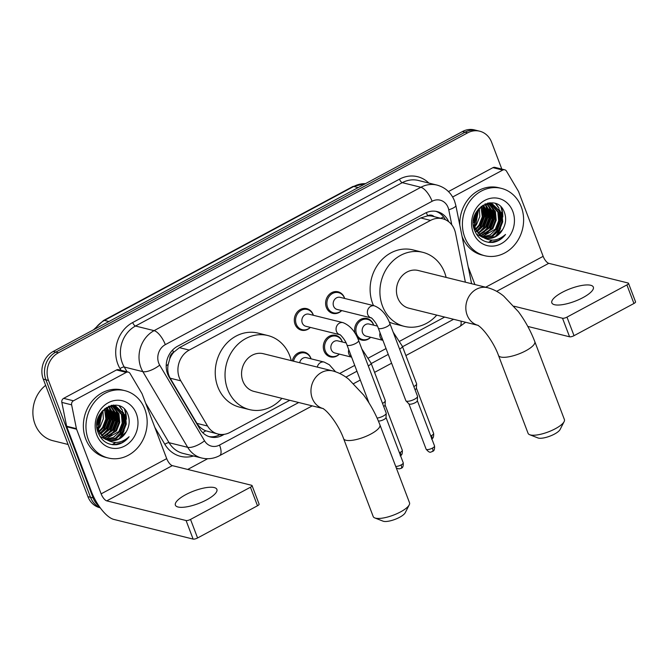 <?xml version="1.0" encoding="UTF-8"?>
<svg xmlns="http://www.w3.org/2000/svg" width="669" height="669" viewBox="0 0 669 669"><rect width="100%" height="100%" fill="white"/><g stroke="black" fill="none" stroke-linecap="round" stroke-linejoin="round"><path stroke-width="1" d="M355.08 333.346A11.097 9.709 -76.1 0 1 357.346 322.157A11.097 9.709 -76.1 0 1 367.072 318.528A11.097 9.709 -76.1 0 1 373.444 324.44A11.097 9.709 -76.1 0 1 373.695 325.167M370.685 337.285A11.097 9.709 -76.1 0 1 361.728 340.069A11.097 9.709 -76.1 0 1 357.279 337.352M339.375 354.118A11.097 9.709 -76.1 0 1 330.411 356.895A11.097 9.709 -76.1 0 1 324.039 350.982A11.097 9.709 -76.1 0 1 325.77 339.334A11.097 9.709 -76.1 0 1 335.754 335.353A11.097 9.709 -76.1 0 1 342.127 341.265A11.097 9.709 -76.1 0 1 342.377 342.001M292.286 360.892A11.097 9.709 -76.1 0 1 304.445 352.178A11.097 9.709 -76.1 0 1 310.817 358.091A11.097 9.709 -76.1 0 1 311.068 358.827M310.374 327.409A11.097 9.709 -76.1 0 1 301.418 330.185A11.097 9.709 -76.1 0 1 295.046 324.273A11.097 9.709 -76.1 0 1 296.768 312.624A11.097 9.709 -76.1 0 1 306.762 308.643A11.097 9.709 -76.1 0 1 313.134 314.555A11.097 9.709 -76.1 0 1 313.376 315.283M341.692 310.575A11.097 9.709 -76.1 0 1 332.727 313.36A11.097 9.709 -76.1 0 1 326.355 307.447A11.097 9.709 -76.1 0 1 328.078 295.79A11.097 9.709 -76.1 0 1 338.071 291.809A11.097 9.709 -76.1 0 1 344.443 297.73A11.097 9.709 -76.1 0 1 344.694 298.458M465.39 282.193L455.53 233.197A20.814 18.205 103.9 0 0 454.56 229.835A20.814 18.205 103.9 0 0 442.619 218.755A20.814 18.205 103.9 0 0 430.56 220.402L189.227 350.088A20.814 18.205 103.9 0 0 180.797 380.837L207.557 426.019A20.814 18.205 103.9 0 0 218.027 434.022A20.814 18.205 103.9 0 0 230.086 432.375L289.786 400.296M169.742 358.902A20.814 18.205 -76.1 0 1 173.815 352.17L173.514 352.329A6.941 6.071 103.9 0 0 169.742 358.902L168.195 364.429C167.208 369.447 167.869 374.038 170.185 378.202L196.954 423.393C199.061 426.814 201.996 429.289 205.751 430.803L218.027 434.022M434.164 216.656A6.941 6.071 103.9 0 0 427.625 215.778L427.324 215.936A20.814 18.205 -76.1 0 1 432.826 216.321L442.619 218.755M427.324 215.936L420.742 217.96L179.409 347.654L173.815 352.17M339.693 373.478L354.729 365.391M368.652 357.915L386.046 348.566M399.962 341.09L444.659 317.073M448.707 221.732A20.814 18.205 103.9 0 0 437.141 211.588A20.814 18.205 103.9 0 0 425.083 213.235L177.519 346.274A20.814 18.205 103.9 0 0 169.09 377.015L199.872 428.98A20.814 18.205 103.9 0 0 210.334 436.982A20.814 18.205 103.9 0 0 222.392 435.335L224.291 434.315M435.82 211.32A20.814 18.205 -76.1 0 1 445.445 219.741M124.434 409.211A27.747 24.268 -76.1 0 1 125.989 417.13A27.747 24.268 -76.1 0 0 124.434 409.211M122.862 432.659A27.747 24.268 -76.1 0 1 118.764 438.964A27.747 24.268 -76.1 0 0 122.862 432.659M115.252 442.443A27.747 24.268 -76.1 0 1 113.663 443.656A27.747 24.268 -76.1 0 0 115.252 442.443M113.337 443.89A27.747 24.268 -76.1 0 1 112.158 444.659A27.747 24.268 -76.1 0 0 113.337 443.89M500.88 206.913A27.747 24.268 -76.1 0 1 502.436 214.833A27.747 24.268 -76.1 0 0 500.88 206.913M499.308 230.362A27.747 24.268 -76.1 0 1 495.211 236.667A27.747 24.268 -76.1 0 0 499.308 230.362M491.698 240.146A27.747 24.268 -76.1 0 1 490.109 241.358A27.747 24.268 -76.1 0 0 491.698 240.146M489.783 241.593A27.747 24.268 -76.1 0 1 488.604 242.362A27.747 24.268 -76.1 0 0 489.783 241.593M98.953 506.007A20.814 18.205 -76.1 0 1 93.133 497.928L48.503 380.435A20.814 18.205 -76.1 0 1 58.412 352.772L467.639 132.855A20.814 18.205 -76.1 0 1 479.698 131.208A20.814 18.205 -76.1 0 1 491.64 142.296L501.817 169.09M207.649 458.725L187.705 469.446M100.233 507.813L99.857 507.721A20.814 18.205 -76.1 0 1 87.907 496.632L43.276 379.139A20.814 18.205 -76.1 0 1 53.186 351.476L462.413 131.559L465.03 132.211A20.814 18.205 -76.1 0 1 477.081 130.564A20.814 18.205 -76.1 0 0 465.03 132.211L55.795 352.12L465.03 132.211L467.639 132.855M43.276 379.139L45.885 379.783A20.814 18.205 -76.1 0 1 55.795 352.12A20.814 18.205 -76.1 0 0 45.885 379.783L90.516 497.276L45.885 379.783L48.503 380.435M100.041 507.554A20.814 18.205 -76.1 0 1 90.516 497.276A20.814 18.205 -76.1 0 0 100.041 507.554M220.293 434.415L219.783 434.691A20.814 18.205 -76.1 0 1 209.046 436.606M462.413 131.559A20.814 18.205 -76.1 0 1 474.472 129.911L479.698 131.208M583.034 297.58A22.202 6.682 -20.8 0 0 593.336 287.101A22.202 6.682 -20.8 0 0 562.136 292.395A22.202 6.682 -20.8 0 0 551.833 302.873A22.202 6.682 -20.8 0 0 583.034 297.58M452.645 197.004L502.737 170.085L492.944 167.66A3.47 3.036 -76.1 0 1 494.951 167.384L504.744 169.809A3.47 3.036 103.9 0 0 502.737 170.085M448.456 191.568L492.944 167.66M628.5 283.288L635.55 301.844A3.47 1.045 159.2 0 1 633.936 303.483L626.895 284.927A3.47 1.045 -20.8 0 0 628.5 283.288A3.47 1.045 -20.8 0 0 628.091 283.004L548.764 263.327A6.941 2.634 61.7 0 1 543.153 256.336L518.592 191.677A3.47 3.036 103.9 0 0 518.341 191.167L506.492 171.147A3.47 3.036 103.9 0 0 504.744 169.809M574.027 335.679A3.47 1.045 159.2 0 1 569.57 336.791L562.52 318.243A3.47 1.045 -20.8 0 0 566.978 317.123L574.027 335.679L633.936 303.483M527.799 326.43L569.57 336.791M566.978 317.123L626.895 284.927M562.52 318.243L514.018 306.21M474.923 284.551L468.183 266.831M464.754 237.227A34.688 30.339 -76.1 0 1 470.14 200.809A34.688 30.339 -76.1 0 1 501.365 188.374A34.688 30.339 -76.1 0 1 521.276 206.855A34.688 30.339 -76.1 0 1 515.891 243.265A34.688 30.339 -76.1 0 1 484.665 255.7A34.688 30.339 -76.1 0 1 464.754 237.227M484.665 255.7L482.056 255.056A34.688 30.339 -76.1 0 1 462.137 236.575A34.688 30.339 -76.1 0 1 462.053 236.333M459.837 225.353A34.688 30.339 -76.1 0 1 498.756 187.73L501.365 188.374M493.036 242.404C498.029 241.509 502.193 238.858 505.53 234.443C497.569 241.384 489.499 241.961 481.32 236.174A17.344 15.17 -76.1 0 0 485.577 238.064A17.344 15.17 -76.1 0 0 502.603 229.659C505.697 224.408 506.416 218.989 504.761 213.419C497.987 190.59 465.34 208.92 474.63 230.42C478.226 238.967 484.364 242.956 493.036 242.404M512.797 211.404A24.276 21.232 -76.1 0 1 501.232 243.683A24.276 21.232 -76.1 0 1 473.234 232.67A24.276 21.232 -76.1 0 1 484.791 200.399A24.276 21.232 -76.1 0 1 512.797 211.404M482.065 237.186L482.784 237.319M483.687 237.436L492.05 235.806L498.597 230.002L501.892 221.631L501.123 212.951L492.041 203.936M476.387 234.091L482.876 237.386M484.072 237.595L492.861 236.006L499.417 230.203L502.712 221.832L501.942 213.152L492.451 204.028L490.335 203.694L482.75 205.492L476.746 211.429L473.995 219.934L475.308 228.748L481.32 236.174M482.165 236.692L495.336 229.191L498.631 220.82L497.861 212.14L490.369 203.702M482.541 236.901L490.126 234.919L496.147 229.392L499.442 221.021L498.673 212.341L490.803 203.736M480.685 235.731L492.066 228.38L495.361 220.009L494.592 211.329L488.638 203.694M481.053 235.99L492.886 228.589L496.181 220.218L495.411 211.538L489.072 203.669M479.247 234.543L488.805 227.569L492.1 219.206L491.33 210.526L486.84 203.936M479.606 234.861L489.624 227.778L492.919 219.407L492.141 210.727L487.3 203.844M477.883 233.08L485.543 226.766L488.838 218.395L488.069 209.715L484.975 204.463M478.218 233.473L486.355 226.967L489.649 218.596L488.88 209.915L485.451 204.296M476.596 231.282L482.274 225.955L485.569 217.584L484.799 208.904L483.026 205.333M476.905 231.767L483.093 226.155L486.388 217.785L485.619 209.104L483.528 205.082M475.425 229.024L479.012 225.144L482.307 216.773L480.969 206.679M475.701 229.643L479.832 225.344L483.127 216.973L482.349 208.293L481.496 206.286M474.438 226.022L475.751 224.332L478.72 208.77M474.664 226.875L476.562 224.533L479.798 216.555L479.305 208.143M473.936 221.054L475.985 212.801M473.961 222.702L476.771 211.387M492.451 204.028L489.516 203.493L484.925 204.012M473.451 225.018L474.497 228.547L482.299 236.968M489.976 203.535L488.78 203.125M490.402 203.585L488.102 203.008M488.261 203.468L487.592 203.117M488.696 203.46L487.843 203.058M485.251 237.98L487.191 238.273L495.311 236.609L502.603 229.659M474.254 225.119L478.151 209.439M477.231 230.889L480.626 226.967L484.565 216.806L483.595 206.261M480.493 231.7L483.888 227.778L487.835 217.617L486.865 207.072M483.754 232.511L487.149 228.589L491.096 218.429L490.126 207.883M487.024 233.322L490.419 229.4L494.358 219.24L493.396 208.686M492.417 206.387L490.987 203.986M490.737 203.644L490.026 202.749M493.546 234.936L496.942 231.014L500.889 220.854L499.919 210.309M498.94 208.009L495.88 203.619M475.617 231.809L476.035 231.474M476.479 231.089L480.217 226.866L484.164 216.672L482.909 205.4M478.879 232.62L483.478 227.677L487.433 217.475L485.928 205.626M482.148 233.431L486.748 228.489L490.695 218.286L489.19 206.428M485.41 234.242L490.009 229.291L493.956 219.098L492.451 207.239M491.631 205.575L490.477 203.744M490.352 203.568L489.725 202.774M491.941 235.856L496.54 230.914L500.487 220.72L498.982 208.862M498.162 207.198L495.411 203.443M490.068 242.504L498.53 240.355L505.53 234.443M564.126 421.621L560.087 429.523A12.485 3.763 159.2 0 1 554.467 434.081A12.485 3.763 159.2 0 1 537.935 437.936L529.664 434.708A19.426 5.845 -20.8 0 0 555.379 428.704A19.426 5.845 -20.8 0 0 564.126 421.621A19.426 5.845 -20.8 0 0 564.393 419.538L534.799 341.625A19.426 5.845 159.2 0 1 525.784 350.79A19.426 5.845 159.2 0 1 498.48 355.415L528.084 433.336A19.426 5.845 -20.8 0 0 529.664 434.708M477.741 325.268A19.426 16.984 103.9 0 1 467.138 315.066A19.426 16.984 103.9 0 1 476.387 289.242A19.426 16.984 103.9 0 1 487.634 287.703L418.242 270.493A19.426 16.984 103.9 0 0 400.756 277.459A19.426 16.984 103.9 0 0 397.737 297.847A19.426 16.984 103.9 0 0 408.884 308.2L477.775 325.285M436.765 315.116A38.15 33.366 -76.1 0 1 404.377 326.38A38.15 33.366 -76.1 0 1 382.476 306.051A38.15 33.366 -76.1 0 1 388.405 265.994A38.15 33.366 -76.1 0 1 422.749 252.313A38.15 33.366 -76.1 0 1 444.651 272.643A38.15 33.366 -76.1 0 1 446.114 277.409M373.503 305.608A38.15 33.366 -76.1 0 1 372.683 303.626A38.15 33.366 -76.1 0 1 378.612 263.569A38.15 33.366 -76.1 0 1 412.957 249.888L422.749 252.313M404.377 326.38L394.585 323.947A38.15 33.366 -76.1 0 1 389.299 322.082M409.252 504.844L405.213 512.755A12.485 3.763 159.2 0 1 399.585 517.304A12.485 3.763 159.2 0 1 383.061 521.168L374.791 517.931A19.426 5.845 -20.8 0 0 400.505 511.927A19.426 5.845 -20.8 0 0 409.252 504.844A19.426 5.845 -20.8 0 0 409.52 502.77L379.925 424.848A19.426 5.845 159.2 0 1 370.91 434.014A19.426 5.845 159.2 0 1 343.607 438.647L373.21 516.56A19.426 5.845 -20.8 0 0 374.791 517.931M322.868 408.491A19.426 16.984 103.9 0 1 312.264 398.289A19.426 16.984 103.9 0 1 321.513 372.474A19.426 16.984 103.9 0 1 332.761 370.935L263.369 353.717A19.426 16.984 103.9 0 0 245.883 360.683A19.426 16.984 103.9 0 0 242.864 381.079A19.426 16.984 103.9 0 0 254.011 391.424L322.901 408.516M281.892 398.339A38.15 33.366 -76.1 0 1 249.504 409.604A38.15 33.366 -76.1 0 1 227.602 389.283A38.15 33.366 -76.1 0 1 233.531 349.226A38.15 33.366 -76.1 0 1 267.876 335.545A38.15 33.366 -76.1 0 1 289.777 355.866A38.15 33.366 -76.1 0 1 291.241 360.633M249.504 409.604L239.711 407.178A38.15 33.366 -76.1 0 1 217.81 386.849A38.15 33.366 -76.1 0 1 223.739 346.793A38.15 33.366 -76.1 0 1 258.083 333.112L267.876 335.545M333.58 306.126A6.247 5.461 -76.1 0 1 334.55 299.578A6.247 5.461 -76.1 0 1 340.17 297.337L374.381 305.825A6.247 5.461 -76.1 0 0 370.442 306.502A6.247 5.461 -76.1 0 0 367.783 314.614A6.247 5.461 -76.1 0 0 371.22 317.9L337.159 309.454A6.247 5.461 -76.1 0 1 333.58 306.126M341.616 310.558A10.403 9.098 -76.1 0 1 333.547 312.849A10.403 9.098 -76.1 0 1 327.576 307.305A10.403 9.098 -76.1 0 1 329.19 296.384A10.403 9.098 -76.1 0 1 338.556 292.646A10.403 9.098 -76.1 0 1 344.535 298.19A10.403 9.098 -76.1 0 1 344.627 298.441M378.261 328.086A6.247 1.882 159.2 0 0 386.715 326.765A6.247 1.882 159.2 0 0 387.042 326.597A6.247 1.882 159.2 0 0 389.935 323.654L417.515 396.249A6.247 1.882 159.2 0 1 417.548 396.5A6.247 1.882 159.2 0 1 414.613 399.192A6.247 1.882 159.2 0 1 406.593 401.199A6.247 1.882 159.2 0 1 405.983 400.898A6.247 1.882 159.2 0 1 405.84 400.681L378.261 328.086C376.505 322.5 370.651 316.822 371.178 317.884L371.37 317.942M417.305 400.572A4.507 1.355 159.2 0 1 417.331 400.756A4.507 1.355 159.2 0 1 415.206 402.705A4.507 1.355 159.2 0 1 409.411 404.151A4.507 1.355 159.2 0 1 408.968 403.934L405.983 400.898M339.919 334.734L305.85 326.28A6.247 5.461 -76.1 0 1 302.263 322.96A6.247 5.461 -76.1 0 1 303.233 316.404A6.247 5.461 -76.1 0 1 308.852 314.162L343.063 322.65A6.247 5.461 -76.1 0 0 339.133 323.328A6.247 5.461 -76.1 0 0 336.474 331.439A6.247 5.461 -76.1 0 0 339.911 334.726M310.299 327.392A10.403 9.098 -76.1 0 1 302.237 329.675A10.403 9.098 -76.1 0 1 296.258 324.131A10.403 9.098 -76.1 0 1 297.881 313.209A10.403 9.098 -76.1 0 1 307.247 309.479A10.403 9.098 -76.1 0 1 313.217 315.024A10.403 9.098 -76.1 0 1 313.309 315.266M368.979 402.897L346.952 344.911A6.247 1.882 159.2 0 0 355.398 343.598A6.247 1.882 159.2 0 0 355.724 343.423A6.247 1.882 159.2 0 0 358.626 340.479L386.197 413.074A6.247 1.882 159.2 0 1 386.239 413.325A6.247 1.882 159.2 0 1 383.304 416.026A6.247 1.882 159.2 0 1 377.107 418.066M385.988 417.406A4.507 1.355 159.2 0 1 386.013 417.581A4.507 1.355 159.2 0 1 383.897 419.53A4.507 1.355 159.2 0 1 378.395 421.027M382.911 340.32L366.16 336.164A6.247 5.461 -76.1 0 1 362.573 332.844A6.247 5.461 -76.1 0 1 363.543 326.288A6.247 5.461 -76.1 0 1 369.171 324.047L377.416 326.096M370.618 337.268A10.403 9.098 -76.1 0 1 362.548 339.559A10.403 9.098 -76.1 0 1 356.577 334.015A10.403 9.098 -76.1 0 1 358.191 323.094A10.403 9.098 -76.1 0 1 367.557 319.356A10.403 9.098 -76.1 0 1 373.528 324.9A10.403 9.098 -76.1 0 1 373.62 325.151M399.61 349.109A6.247 1.882 159.2 0 0 402.353 346.249L416.586 383.722A6.247 1.882 159.2 0 1 416.628 383.973A6.247 1.882 159.2 0 1 413.843 386.582M416.377 388.045A4.507 1.355 159.2 0 1 416.402 388.229A4.507 1.355 159.2 0 1 415.039 389.734M351.601 357.146L334.851 352.998A6.247 5.461 -76.1 0 1 331.264 349.67A6.247 5.461 -76.1 0 1 332.234 343.113A6.247 5.461 -76.1 0 1 337.853 340.872L346.099 342.921M339.3 354.102A10.403 9.098 -76.1 0 1 331.23 356.385A10.403 9.098 -76.1 0 1 325.259 350.84A10.403 9.098 -76.1 0 1 326.873 339.919A10.403 9.098 -76.1 0 1 336.248 336.189A10.403 9.098 -76.1 0 1 342.219 341.734A10.403 9.098 -76.1 0 1 342.311 341.976M368.293 365.935A6.247 1.882 159.2 0 0 371.036 363.075L385.277 400.547A6.247 1.882 159.2 0 1 385.311 400.798A6.247 1.882 159.2 0 1 382.526 403.415M385.06 404.879A4.507 1.355 159.2 0 1 385.093 405.054A4.507 1.355 159.2 0 1 383.722 406.56M299.67 362.723A6.247 5.461 -76.1 0 1 306.536 357.706L324.164 362.071A6.247 5.461 -76.1 0 0 320.234 362.749A6.247 5.461 -76.1 0 0 317.298 367.097M293.524 361.201A10.403 9.098 -76.1 0 1 304.93 353.015A10.403 9.098 -76.1 0 1 310.901 358.559A10.403 9.098 -76.1 0 1 310.993 358.81M206.587 499.877A22.202 6.682 -20.8 0 0 216.89 489.399A22.202 6.682 -20.8 0 0 185.689 494.692A22.202 6.682 -20.8 0 0 175.387 505.17A22.202 6.682 -20.8 0 0 206.587 499.877M73.439 400.79A3.47 3.036 103.9 0 0 71.625 404.837L76.417 428.645A3.47 3.036 103.9 0 0 76.575 429.205L66.783 426.78A3.47 3.036 -76.1 0 1 66.624 426.22L61.832 402.404A3.47 3.036 -76.1 0 1 63.647 398.356L73.439 400.79L126.29 372.382L116.498 369.957A3.47 3.036 -76.1 0 1 118.505 369.681L128.297 372.106A3.47 3.036 103.9 0 0 126.29 372.382M63.647 398.356L116.498 369.957M66.783 426.78L91.344 491.439A27.747 10.545 -118.3 0 0 113.797 519.412L193.124 539.089L186.074 520.532L106.756 500.864A6.941 2.634 61.7 0 1 101.136 493.864L76.575 429.205M252.054 485.585L259.104 504.142A3.47 1.045 159.2 0 1 257.49 505.772L250.449 487.224A3.47 1.045 -20.8 0 0 252.054 485.585A3.47 1.045 -20.8 0 0 251.644 485.301L172.318 465.624A6.941 2.634 61.7 0 1 166.706 458.633L142.146 393.974A3.47 3.036 103.9 0 0 141.895 393.456L130.045 373.444A3.47 3.036 103.9 0 0 128.297 372.106M186.074 520.532A3.47 1.045 -20.8 0 0 190.531 519.42L197.581 537.976L257.49 505.772M197.581 537.976A3.47 1.045 159.2 0 1 193.124 539.089M190.531 519.42L250.449 487.224M68.096 444.475L52.91 440.712A31.217 27.304 -76.1 0 1 34.989 424.079A31.217 27.304 -76.1 0 1 45.634 385.344M88.308 439.525A34.688 30.339 -76.1 0 1 93.693 403.106A34.688 30.339 -76.1 0 1 124.919 390.671A34.688 30.339 -76.1 0 1 144.83 409.152A34.688 30.339 -76.1 0 1 139.445 445.562A34.688 30.339 -76.1 0 1 108.219 457.997A34.688 30.339 -76.1 0 1 88.308 439.525M108.219 457.997L105.61 457.353A34.688 30.339 -76.1 0 1 85.691 438.872A34.688 30.339 -76.1 0 1 91.084 402.462A34.688 30.339 -76.1 0 1 122.31 390.027L124.919 390.671M116.59 444.701C121.582 443.806 125.747 441.155 129.084 436.74C121.122 443.681 113.053 444.258 104.874 438.471A17.344 15.17 -76.1 0 0 109.131 440.361A17.344 15.17 -76.1 0 0 126.157 431.957C129.251 426.705 129.97 421.286 128.314 415.717C121.541 392.887 88.893 411.218 98.184 432.718C101.78 441.264 107.918 445.253 116.59 444.701M136.351 413.701A24.276 21.232 -76.1 0 1 124.785 445.98A24.276 21.232 -76.1 0 1 96.788 434.967A24.276 21.232 -76.1 0 1 108.345 402.696A24.276 21.232 -76.1 0 1 136.351 413.701M105.618 439.483L106.338 439.617M107.241 439.734L115.603 438.103L122.151 432.299L125.446 423.929L124.677 415.248L115.595 406.234M99.94 436.389L106.43 439.684M107.625 439.893L116.414 438.304L122.971 432.5L126.265 424.129L125.496 415.449L116.005 406.326L113.889 405.991L106.304 407.789L100.3 413.726L97.549 422.231L98.861 431.045L104.874 438.471M105.719 438.989L118.89 431.488L122.184 423.117L121.415 414.437L113.922 405.999M106.095 439.199L113.68 437.217L119.701 431.689L122.996 423.318L122.226 414.638L114.357 406.033M104.239 438.028L115.62 430.677L118.915 422.306L118.145 413.626L112.191 405.991M104.607 438.287L116.439 430.878L119.734 422.507L118.965 413.835L112.626 405.966M102.8 436.84L112.359 429.866L115.653 421.495L114.884 412.823L110.393 406.234M103.16 437.158L113.178 430.075L116.473 421.704L115.704 413.024L110.853 406.142M101.437 435.377L109.097 429.063L112.392 420.692L111.623 412.012L108.529 406.76M101.772 435.77L109.908 429.264L113.203 420.893L112.434 412.213L109.005 406.593M100.149 433.579L105.827 428.252L109.122 419.881L108.353 411.201L106.58 407.63M100.459 434.064L106.647 428.453L109.942 420.082L109.172 411.402L107.082 407.379M98.979 431.321L102.566 427.441L105.861 419.07L104.523 408.976M99.255 431.94L103.386 427.642L106.68 419.271L105.903 410.59L105.05 408.583M97.992 428.319L99.305 426.63L102.273 411.067M98.218 429.172L100.116 426.83L103.352 418.853L102.859 410.44M97.49 423.352L99.539 415.098M97.515 424.999L100.325 413.685M116.005 406.326L113.069 405.79L108.478 406.309M97.005 427.307L98.05 430.844L105.853 439.265M113.529 405.832L112.333 405.422M113.956 405.882L111.656 405.297M111.815 405.765L111.146 405.414M112.25 405.757L111.397 405.355M108.804 440.277L110.745 440.57L118.865 438.906L126.157 431.957M97.808 427.416L101.705 411.728M100.785 433.186L104.18 429.264L108.119 419.103L107.149 408.558M104.046 433.997L107.441 430.075L111.388 419.915L110.418 409.369M107.308 434.808L110.703 430.886L114.65 420.726L113.68 410.172M110.577 435.611L113.973 431.697L117.911 421.537L116.95 410.983M115.971 408.684L114.541 406.284M114.29 405.941L113.579 405.046M117.1 437.233L120.495 433.311L124.442 423.151L123.472 412.606M122.494 410.306L119.433 405.916M99.171 434.106L99.589 433.771M100.032 433.387L103.77 429.164L107.717 418.97L106.463 407.697M102.432 434.917L107.032 429.975L110.987 419.772L109.482 407.923M105.702 435.728L110.301 430.786L114.248 420.584L112.743 408.726M108.963 436.539L113.563 431.589L117.51 421.395L116.005 409.537M115.185 407.873L114.031 406.041M113.906 405.866L113.278 405.071M115.494 438.153L120.094 433.211L124.041 423.017L122.536 411.159M121.716 409.495L118.965 405.74M113.621 444.801L122.093 442.652L129.084 436.74M166.205 365.751A20.814 7.543 -30.6 0 0 168.195 364.429M427.625 215.778A20.814 7.911 -118.3 0 0 426.304 212.633M218.596 435.276A20.814 7.911 -118.3 0 0 218.295 434.089M440.704 218.278A20.814 4.8 -11.4 0 0 443.564 216.856M202.715 432.651A20.814 7.543 -30.6 0 0 205.751 430.803M173.514 352.329A20.814 7.911 -118.3 0 0 172.577 350.038M420.742 217.96L430.56 220.402M196.954 423.393L207.557 426.019M170.185 378.202L180.797 380.837M179.409 347.654L189.227 350.088M451.784 224.843L448.757 209.798A13.873 12.134 103.9 0 0 448.113 207.557A13.873 12.134 103.9 0 0 432.115 201.269L165.318 344.635A13.873 12.134 103.9 0 0 158.712 363.075A13.873 12.134 103.9 0 0 159.699 365.132L204.538 440.821A13.873 12.134 103.9 0 0 219.549 445.061L298.717 402.512M204.538 440.821A13.873 5.026 -30.6 0 1 187.688 447.327L169.081 442.719A27.747 24.268 103.9 0 0 183.038 453.39L201.645 458.006A27.747 24.268 -76.1 0 1 187.688 447.327L142.857 371.646A27.747 24.268 -76.1 0 1 140.883 367.532A27.747 24.268 -76.1 0 1 154.096 330.645L420.885 187.278A27.747 24.268 -76.1 0 1 436.966 185.079L418.359 180.463A27.747 24.268 103.9 0 0 402.278 182.662L135.489 326.029A27.747 24.268 103.9 0 0 122.276 362.916A27.747 24.268 103.9 0 0 124.25 367.03L127.085 371.805M121.014 370.3L120.035 368.661A31.217 27.304 -76.1 0 1 132.679 322.533L399.477 179.167A3.47 1.321 -118.3 0 0 402.278 182.662L420.885 187.278A13.873 5.268 61.7 0 1 432.115 201.269M120.035 368.661A3.47 1.254 149.4 0 1 124.25 367.03L142.857 371.646A13.873 5.026 -30.6 0 0 159.699 365.132M399.477 179.167A31.217 27.304 -76.1 0 1 428.862 183.072M193.542 455.99A31.217 27.304 -76.1 0 1 164.875 444.341L154.857 427.432M58.412 352.772L53.186 351.476M93.133 497.928L87.907 496.632M165.318 344.635A13.873 5.268 61.7 0 0 154.096 330.645L135.489 326.029A3.47 1.321 -118.3 0 1 132.679 322.533M145.599 403.073L169.081 442.719A3.47 1.254 149.4 0 0 164.875 444.341M345.915 377.149L356.945 371.22M371.22 363.551L388.254 354.394M402.537 346.726L453.59 319.289M219.549 445.061A13.873 5.268 61.7 0 1 219.591 455.656L312.239 405.866M461.008 321.128A13.873 5.268 61.7 0 1 459.67 326.639L465.641 322.274M448.757 209.798A13.873 3.203 -11.4 0 0 455.832 205.442L471.586 283.723M219.783 434.691L222.392 435.335M93.493 329.809L103.528 320.493A6.941 2.634 61.7 0 1 104.464 320.418A27.747 24.268 103.9 0 0 94.931 329.039M365.466 183.657A27.747 24.268 103.9 0 0 353.734 186.467A6.941 2.634 -118.3 0 0 352.797 186.542L365.525 183.632M358.191 187.571L353.734 186.467L104.464 320.418L108.922 321.521M496.657 291.333L548.764 263.327M485.677 287.218L543.153 256.336M501.349 207.407A27.747 24.268 -76.1 0 1 502.804 216.999M500.588 228.271A27.747 24.268 -76.1 0 1 495.913 236.291M492.116 240.146A27.747 24.268 -76.1 0 1 490.737 241.233M490.369 241.492A27.747 24.268 -76.1 0 1 488.98 242.412M426.111 449.167C430.41 454.318 430.995 451.408 432.467 451.542C432.492 450.99 434.883 451.918 434.541 445.964A4.507 1.355 159.2 0 1 432.45 448.096A4.507 1.355 159.2 0 1 426.111 449.167L408.901 403.859M432.467 451.542A4.507 1.714 -118.3 0 0 432.45 448.096M396.316 468.007L398.941 468.902L401.149 468.367C401.183 467.815 403.574 468.743 403.231 462.789A4.507 1.355 159.2 0 1 401.141 464.922A4.507 1.355 159.2 0 1 395.722 466.427M401.149 468.367A4.507 1.714 -118.3 0 0 401.141 464.922M431.538 439.015C431.572 438.463 433.964 439.391 433.621 433.437A4.507 1.355 159.2 0 1 431.522 435.569A4.507 1.355 159.2 0 1 430.744 435.954M431.806 438.755A4.507 1.714 -118.3 0 0 431.522 435.569M382.869 340.212A6.247 5.461 -76.1 0 1 380.201 337.209A6.247 5.461 -76.1 0 1 380.076 332.853M400.221 455.84C400.254 455.288 402.646 456.216 402.303 450.262A4.507 1.355 159.2 0 1 400.213 452.395A4.507 1.355 159.2 0 1 399.426 452.779M400.488 455.581A4.507 1.714 -118.3 0 0 400.213 452.395M351.551 357.037A6.247 5.461 -76.1 0 1 348.892 354.043A6.247 5.461 -76.1 0 1 348.758 349.678M106.756 500.864L172.318 465.624M101.136 493.864L166.706 458.633M66.624 426.22L76.417 428.645M71.625 404.837L61.832 402.404M124.902 409.704A27.747 24.268 -76.1 0 1 126.357 419.296M124.141 430.568A27.747 24.268 -76.1 0 1 119.467 438.588M115.67 442.443A27.747 24.268 -76.1 0 1 114.29 443.53M113.922 443.79A27.747 24.268 -76.1 0 1 112.534 444.701M455.832 205.442L454.56 201.009C451.224 192.739 445.362 187.429 436.966 185.079M201.645 458.006C207.867 459.461 213.854 458.675 219.591 455.656M353.667 383.605L360.298 380.042M374.573 372.374L391.608 363.217M405.882 355.548L459.67 326.639M103.528 320.493L352.797 186.542M489.19 203.225L488.378 203.016M487.634 287.703C493.438 289.267 498.79 292.06 503.682 296.091L518.416 311.712C525.207 320.894 530.668 330.871 534.799 341.625M478.285 325.41L477.599 325.193C483.077 327.977 493.923 342.578 498.48 355.415M332.761 370.935C338.564 372.499 343.916 375.292 348.808 379.315L363.543 394.944C370.333 404.126 375.794 414.094 379.925 424.848M323.411 408.642L322.726 408.425C328.203 411.201 339.049 425.802 343.607 438.647M389.935 323.654C386.498 314.572 381.313 308.635 374.381 305.825M338.556 292.646L334.625 291.676M333.547 312.849L329.616 311.871M417.331 400.756L417.548 396.5M434.541 445.964L417.331 400.656M358.626 340.479C355.18 331.406 349.996 325.46 343.063 322.65M307.247 309.479L303.316 308.501M346.952 344.911C345.187 339.325 339.334 333.647 339.869 334.709L340.053 334.768M302.237 329.675L298.299 328.696M386.013 417.581L386.239 413.325M403.231 462.789L386.021 417.489M402.353 346.249L393.146 332.108M367.557 319.356L363.627 318.385M416.402 388.229L416.628 383.973M362.548 339.559L358.617 338.581M433.621 433.437L416.411 388.129M371.036 363.075L361.837 348.934M336.248 336.189L332.309 335.211M385.093 405.054L385.311 400.798M331.23 356.385L327.3 355.415M402.303 450.262L385.093 404.962M335.537 371.755L329.34 364.756L324.164 362.071M304.93 353.015L301 352.036M112.743 405.523L111.932 405.314"/></g></svg>
